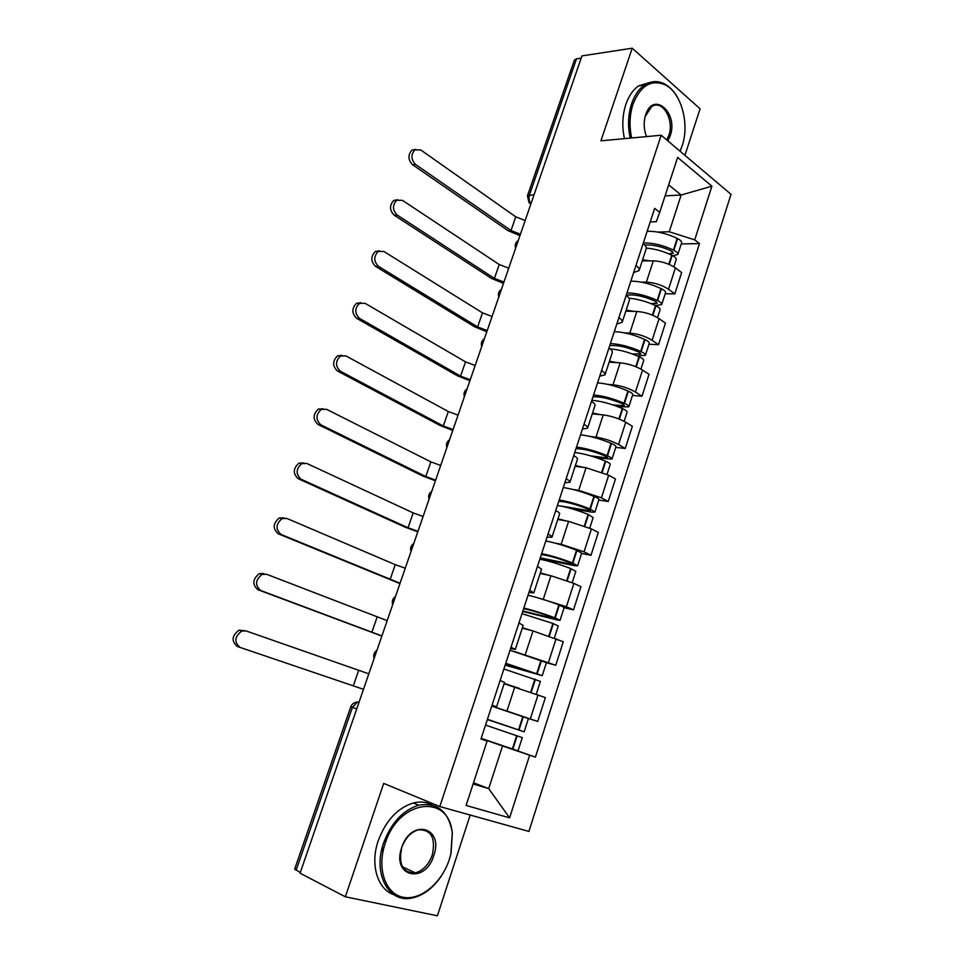 <?xml version="1.0" encoding="UTF-8"?>
<svg xmlns="http://www.w3.org/2000/svg" width="964" height="964" viewBox="0 0 964 964"><rect width="100%" height="100%" fill="white"/><g stroke="black" fill="none" stroke-linecap="round" stroke-linejoin="round"><path stroke-width="1.45" d="M684.922 155.325L700.069 108.799L632.227 48.2L581.943 55.9L300.069 873.191L345.365 896.785L437.403 915.8L470.191 815.038M439.801 806.555L528.911 831.426L731.013 194.318L661.184 135.237L439.801 806.555L383.696 783.407L345.365 896.785M632.227 48.2L600.921 140.828L661.184 135.237M574.339 60.25L576.508 58.828L529.465 194.969C528.525 198.319 529.031 201.199 530.995 203.609M581.184 58.117L576.508 58.828M300.322 872.468L294.671 869.094M491.773 705.997L537.719 721.458L545.371 697.575L504.124 683.717M492.074 705.094L496.568 706.841L491.941 705.479M526.597 717.879L537.719 721.458M496.581 706.829L504.534 682.452L500.123 680.5M514.619 651.568L555.746 665.256L563.289 641.723L532.996 630.938L522.271 628.166M511.016 647.218L515.318 649.435L510.583 648.543M546.419 662.666L555.746 665.256M515.342 649.375L523.175 625.407L518.945 622.997M536.056 597.294L566.398 606.693L573.496 609.875L580.931 586.69L573.893 583.389L550.938 575.737L540.153 573.423M529.67 590.209L533.791 592.884L528.947 592.45M564.133 607.669L573.496 609.875M533.827 592.788L541.527 569.218L537.478 566.35M554.915 543.069L561.168 544.262L584.039 551.854L590.992 555.3L598.319 532.441L591.426 528.899L568.615 521.355L557.77 519.463M548.046 534.068C550.95 535.538 552.264 536.574 551.986 537.177L547.034 537.177M581.581 553.469L590.992 555.3M552.035 537.032L559.614 513.848C559.915 513.185 558.626 512.089 555.746 510.559M572.965 489.471L578.701 490.327L601.428 497.822L608.248 501.509L615.466 478.975L608.706 475.192L586.052 467.745L575.147 466.287M566.157 478.747C569.001 480.337 570.254 481.518 569.917 482.289L564.856 482.711M598.789 500.039L608.248 501.509M569.977 482.096L577.424 459.298C577.785 458.466 576.556 457.225 573.737 455.586M590.571 436.559L595.993 437.174C604.091 438.379 611.622 440.837 618.563 444.549L625.25 448.477L632.36 426.269L625.732 422.244C618.852 418.46 611.345 416.002 603.223 414.906L592.27 413.857M583.991 424.244C586.775 425.943 587.98 427.257 587.594 428.197L582.425 429.04M615.743 447.368L625.25 448.477M587.654 427.98L594.981 405.555C595.391 404.543 594.222 403.169 591.462 401.434M607.814 384.371L613.02 384.769C621.153 385.721 628.624 388.155 635.457 392.047L642 396.204L649.025 374.321L642.53 370.068C635.758 366.079 628.299 363.669 620.153 362.813L609.152 362.163M601.572 370.538C604.295 372.345 605.44 373.791 604.994 374.888L599.741 376.141M632.468 395.433L642 396.204M605.079 374.635L612.285 352.571C612.755 351.414 611.634 349.908 608.935 348.052M624.744 332.905L629.817 333.098C637.963 333.809 645.398 336.207 652.11 340.292L658.533 344.678L665.449 323.097L659.075 318.614C652.423 314.457 645.012 312.071 636.855 311.468L625.805 311.191M618.9 317.614C621.563 319.53 622.648 321.108 622.154 322.362L616.803 324M648.953 344.232L658.533 344.678M622.25 322.06L629.347 300.358C629.854 299.045 628.793 297.406 626.154 295.454M641.409 282.139L646.374 282.163C654.544 282.633 661.931 284.995 668.522 289.26L674.824 293.863L681.644 272.583L675.403 267.884C668.847 263.558 661.485 261.208 653.315 260.834L642.217 260.943M635.963 265.462C638.578 267.462 639.614 269.173 639.072 270.571L633.625 272.595M665.208 293.743L674.824 293.863M639.18 270.245L646.157 248.893C646.711 247.423 645.699 245.663 643.121 243.615M473.505 782.792L488.7 788.624L502.533 745.967L481.132 738.508M481.06 738.725L487.121 741.051L466.106 805.458L509.607 817.846L488.7 788.624L473.119 783.937M650.218 221.925L656.303 221.708L659.701 212.345L654.652 208.381L480.976 739.002L487.121 741.051M659.701 212.345L677.632 157.421L711.902 186.197L694.719 239.855L669.245 231.758L681.15 195.017L668.667 184.883M502.533 745.967L535.418 757.126L699.466 243.579L694.719 239.855M529.658 755.21L509.607 817.846M382.419 846.85L382.841 852.321M629.034 115.222L629.926 136.888M665.088 195.861L681.15 195.017L711.902 186.197M657.822 232.083L669.245 231.758M505.136 746.582L535.418 757.126M681.235 243.952L699.466 243.579M246.073 630.926L241.771 631.046C234.517 636.722 233.951 642.181 240.084 647.422L237.337 646.483C231.203 641.253 231.77 635.806 239.012 630.143L246.073 630.926L368.826 673.836M485.519 725.097L522.295 737.617L518.017 750.896L481.181 738.352M487.326 719.578L524.163 731.809L487.423 719.301M524.163 731.809L528.417 718.602L491.736 706.118M487.398 719.361L519.536 730.23L487.338 719.542M363.488 689.32L240.084 647.422M387.167 620.647L266.642 574.279L262.039 574.411C255.255 579.991 254.821 585.365 260.75 590.522L257.966 589.739C252.05 584.594 252.472 579.231 259.256 573.652L263.859 573.52M503.895 668.968L540.394 681.379L536.285 694.152M519.15 688.308L504.22 683.44M505.148 665.16L542.238 675.656L505.763 663.268M542.25 675.631L546.431 662.642L510.016 650.266M504.148 683.633L511.643 685.994M505.642 663.642L537.635 674.113L505.232 664.871M381.901 635.915L260.75 590.522M257.966 589.739L381.84 636.083M405.254 568.194L395.264 564.663L286.911 518.463L282.042 518.608C275.692 524.091 275.379 529.381 281.102 534.478L278.283 533.827C272.571 528.754 272.884 523.476 279.223 517.993L284.091 517.861M521.994 613.67L552.914 623.419L558.24 625.973L554.372 637.987M532.574 630.817L522.404 627.757M522.705 611.501L557.084 619.936L560.06 620.334L554.746 617.755C543.262 613.502 532.959 610.26 523.838 608.043M560.072 620.286L564.181 607.501L558.903 604.862C547.456 600.572 537.165 597.367 528.031 595.234M523.609 608.718C530.827 610.091 540.515 613.008 552.673 617.466L555.481 618.804L554.047 618.611L522.874 610.983M400.072 583.244L281.102 534.478M278.283 533.827L399.94 583.606M423.1 516.463L413.195 512.908L306.877 463.479L301.78 463.612C295.84 468.998 295.623 474.216 301.154 479.265L298.31 478.759C292.791 473.722 293.008 468.528 298.936 463.142L303.949 462.985M539.84 559.168C549.01 561.048 559.277 564.169 570.628 568.519L575.821 571.363L572.194 582.63M549.335 575.4L540.322 572.893M540.021 558.602L574.58 565.663L577.617 565.808L572.435 562.94C561.084 558.566 550.83 555.457 541.648 553.613M577.629 565.748L581.69 553.155L576.544 550.227C565.217 545.829 554.963 542.756 545.781 540.997M541.334 554.601C548.637 555.517 558.301 558.264 570.327 562.819L573.074 564.302L571.604 564.229L540.262 557.855M417.978 531.309L408.049 527.766L301.154 479.265M298.31 478.759L405.145 527.175L417.798 531.839M440.693 465.455L430.872 461.864L326.543 409.314L321.277 409.423C315.698 414.701 315.565 419.846 320.904 424.859L318.036 424.485C312.71 419.497 312.83 414.363 318.409 409.085L323.205 408.772M557.421 505.437C566.639 506.956 576.87 509.956 588.1 514.414L593.149 517.535L589.751 528.079M566.422 520.97L557.987 518.825M572.628 509.004L591.824 512.161L594.921 512.053L589.872 508.908C578.653 504.437 568.435 501.461 559.204 499.979M594.945 511.98L598.933 499.593C599.078 498.942 597.547 497.93 594.366 496.568L593.92 496.376C582.726 491.881 572.52 488.929 563.277 487.531M558.795 501.244C566.181 501.738 575.833 504.305 587.727 508.956L590.402 510.571L588.908 510.631L560.566 505.98M435.644 480.096L425.799 476.517L320.904 424.859M318.036 424.485L422.871 476.059L435.403 480.783M458.045 415.123L448.32 411.52L345.931 355.921L340.509 356.005C335.255 361.187 335.219 366.272 340.376 371.248L337.472 371.007C332.327 366.043 332.363 360.982 337.617 355.8L342.208 355.354M574.749 452.49C584.015 453.646 594.198 456.514 605.308 461.081L605.754 461.274C608.911 462.66 610.405 463.732 610.236 464.479L607.067 474.324M583.485 467.395L575.388 465.528M597.126 457.936L611.971 459.081C612.152 458.322 610.658 457.249 607.501 455.852L607.067 455.659C595.969 451.08 585.787 448.224 576.52 447.103M612.007 458.985L615.936 446.79C616.117 446.007 614.634 444.91 611.489 443.5L611.056 443.307C599.982 438.704 589.811 435.885 580.533 434.836M576.002 448.658C583.485 448.718 593.113 451.128 604.874 455.864L607.489 457.623L605.97 457.779L590.558 455.852M453.068 429.57L443.307 425.98L340.376 371.248M337.472 371.007L440.367 425.63L452.779 430.426M449.357 859.334L450.815 854.2L452.261 833.619C449.694 793.372 398.891 798.855 385.142 843.548C376.659 868.347 385.299 893.736 402.844 897.195C420.28 901.027 441.765 883.048 449.357 859.334M441.404 875.878C433.198 888.073 423.485 895.436 412.243 897.978C388.757 903.702 372.514 873.758 383.588 843.006C391.203 822.822 402.88 810.23 418.629 805.217C437.355 802.12 448.597 811.339 452.357 832.872L451.056 853.164M433.8 855.514C425.317 884.554 391.251 877.035 401.699 847.621C410.929 818.062 444.151 827.076 433.8 855.514M401.783 847.489C398.204 864.515 402.723 872.974 415.327 872.866C423.063 870.673 428.715 864.708 432.294 854.984C435.861 837.837 431.197 829.45 418.292 829.823C410.833 832.101 405.338 837.981 401.783 847.489M398.108 895.628C379.093 893.652 369.055 866.636 378.31 840.572C385.889 820.485 397.554 807.953 413.291 802.988C420.328 801.229 426.678 801.94 432.354 805.109M414.339 872.396L412.652 873.155M680.078 151.228L682.464 144.937C689.561 123.079 681.078 92.628 665.22 84.856C651.303 79.072 640.566 85.507 633.023 104.148C629.576 114.933 629.131 126.212 631.685 137.972M630.191 138.117C627.624 126.139 628.094 114.668 631.601 103.714C634.529 95.231 638.807 89.025 644.434 85.109C651.001 80.843 657.725 80.47 664.618 83.964C670.04 86.905 674.583 91.821 678.222 98.714M646.555 136.599C643.988 130.176 643.518 123.537 645.133 116.668L645.651 114.909C653.231 90.399 678.656 112.8 670.197 135.816L667.835 140.865M666.739 139.937L668.823 135.382C674.619 119.813 662.22 98.834 651.556 106.763L645.205 116.415M624.455 138.647C621.888 126.718 622.358 115.294 625.853 104.377C628.781 95.93 633.047 89.748 638.674 85.844L650.23 82.338M681.536 147.709L680.126 151.264M475.168 365.489L465.516 361.862L365.043 303.311L359.5 303.347C354.547 308.432 354.571 313.457 359.56 318.409L356.632 318.301C351.643 313.36 351.631 308.347 356.572 303.286L360.958 302.732M591.836 400.289C601.15 401.096 611.297 403.844 622.286 408.519L622.708 408.712C625.841 410.146 627.287 411.303 627.082 412.17L624.13 421.34M600.415 414.641L592.559 412.99M618.008 406.736L628.793 406.856C629.01 405.964 627.564 404.796 624.443 403.362L624.009 403.169C613.032 398.481 602.886 395.758 593.571 394.975M628.829 406.736L632.685 394.734C632.914 393.818 631.48 392.637 628.371 391.179L627.938 390.986C616.996 386.287 606.862 383.588 597.535 382.877M592.981 396.807C600.536 396.457 610.14 398.698 621.792 403.518L624.335 405.41L622.792 405.687L612.55 404.784M470.251 379.744L460.575 376.117L359.56 318.409M356.632 318.301L457.611 375.888L469.914 380.744M492.062 316.517L482.494 312.866L383.865 251.459L378.237 251.447C373.562 256.424 373.634 261.389 378.466 266.341L375.514 266.353C370.694 261.425 370.61 256.472 375.285 251.496L379.467 250.869M610.055 348.872C619.237 349.619 628.889 352.222 639.011 356.692L639.433 356.885C642.518 358.367 643.94 359.608 643.675 360.608L640.94 369.104M617.165 362.645L609.477 361.199M637.216 355.885L645.374 355.354C645.627 354.342 644.217 353.101 641.144 351.607L640.711 351.414C629.854 346.642 619.756 344.028 610.405 343.57M645.41 355.222L649.218 343.413C649.483 342.377 648.085 341.099 645.012 339.605L644.591 339.412C633.758 334.616 623.66 332.026 614.297 331.652M609.718 345.678C617.346 344.931 626.925 347.016 638.457 351.92L640.94 353.945L632.336 353.945M487.218 330.58L477.614 326.929L378.466 266.341M375.514 266.353L474.637 326.808L486.808 331.737M508.727 268.197L499.232 264.522L402.434 200.331L396.722 200.271C392.3 205.151 392.42 210.068 397.108 215.008L394.131 215.153C389.456 210.224 389.336 205.32 393.758 200.44L397.734 199.741M628.962 298.189C637.746 299.021 646.603 301.491 655.508 305.588L655.93 305.793C658.966 307.311 660.352 308.637 660.051 309.757L657.52 317.614M633.71 311.384L626.154 310.131M655.387 305.54L661.714 304.588C662.015 303.443 660.641 302.118 657.605 300.587L657.183 300.394C646.446 295.526 636.385 293.02 626.986 292.899M661.762 304.431L665.509 292.803C665.823 291.646 664.461 290.297 661.424 288.754L661.003 288.549C650.29 283.669 640.241 281.199 630.83 281.139M626.214 295.249C633.926 294.116 643.482 296.056 654.893 301.045L657.315 303.19L650.905 303.588M503.943 282.066L494.424 278.403L397.108 215.008M394.131 215.153L491.423 278.391L503.485 283.38M525.163 220.527L515.752 216.828L420.726 149.938L414.966 149.806C410.772 154.589 410.941 159.458 415.472 164.41L412.484 164.663C407.953 159.735 407.784 154.879 411.977 150.107L415.773 149.348M646.326 248.085C654.893 248.833 663.377 251.206 671.763 255.207L672.185 255.412C675.198 256.966 676.535 258.376 676.198 259.617L673.872 266.835M650.061 260.858L642.602 259.774M672.86 255.761L677.837 254.508C678.174 253.255 676.849 251.845 673.836 250.279L673.426 250.074C662.798 245.121 652.773 242.735 643.337 242.928M677.885 254.351L681.572 242.892C681.922 241.615 680.596 240.193 677.608 238.614L677.186 238.409C666.594 233.421 656.58 231.071 647.133 231.324M644.759 245.085C652.676 244.495 661.461 246.435 671.101 250.869L673.462 253.134L668.667 253.773M520.452 234.204L511.016 230.529L415.472 164.41M412.484 164.663L507.992 230.625L519.945 235.662M653.315 260.834L646.374 282.163M636.855 311.468L629.817 333.098M620.153 362.813L613.02 384.769M603.223 414.906L595.993 437.174M586.052 467.745L578.701 490.327M568.615 521.355L561.168 544.262M550.938 575.737L543.383 598.993M532.996 630.938L525.32 654.532M514.788 686.946L507.004 710.89M659.075 318.614L652.11 340.292M642.53 370.068L635.457 392.047M625.732 422.244L618.563 444.549M608.706 475.192L601.428 497.822M591.426 528.899L584.039 551.854M573.893 583.389L566.398 606.693M556.108 638.698L548.504 662.34M538.057 694.815L530.333 718.807M675.403 267.884L668.522 289.26M359.15 701.876L357.379 702.069L352.414 707.371L296.117 870.287M356.728 708.914L350.8 706.745L294.647 869.167M534.08 194.704L527.465 195.812L529.055 202.765L530.803 204.187M527.416 195.969L574.423 60.033M516.68 735.677L512.366 749.028M517.138 735.833L512.836 749.185M523.319 716.71L519.03 730.001M522.85 716.553L518.56 729.844M353.294 685.85L358.656 670.366M534.924 679.138L530.718 692.176M535.394 679.295L531.188 692.333M541.467 660.461L537.249 673.547M541.009 660.292L536.791 673.378M371.803 632.42L377.093 617.141M552.914 623.419L548.878 635.915M553.36 623.6L549.335 636.083M559.361 605.031L555.192 617.924M558.903 604.862L554.746 617.755M390.046 579.726L395.264 564.663M570.628 568.519L566.772 580.485M571.086 568.7L567.218 580.653M576.99 550.408L572.881 563.109M576.544 550.227L572.435 562.94M571.857 563.458L571.604 564.229M408.049 527.766L413.195 512.908M588.1 514.414L584.401 525.862M588.546 514.595L584.847 526.031M594.366 496.568L590.317 509.088M593.92 496.376L589.872 508.908M589.233 509.619L588.908 510.631M425.799 476.517L430.872 461.864M605.308 461.081L601.777 472.035M605.754 461.274L602.223 472.203M611.489 443.5L607.501 455.852M611.056 443.307L607.067 455.659M606.368 456.55L605.97 457.779M443.307 425.98L448.32 411.52M622.286 408.519L618.9 418.978M622.708 408.712L619.346 419.147M628.371 391.179L624.443 403.362M627.938 390.986L624.009 403.169M623.262 404.241L622.792 405.687M460.575 376.117L465.516 361.862M639.011 356.692L635.782 366.669M639.433 356.885L636.216 366.85M645.012 339.605L641.144 351.607M644.591 339.412L640.711 351.414M639.903 352.667L639.373 354.33M477.614 326.929L482.494 312.866M655.508 305.588L652.435 315.108M655.93 305.793L652.857 315.288M661.424 288.754L657.605 300.587M661.003 288.549L657.183 300.394M656.327 301.804L655.725 303.672M494.424 278.403L499.232 264.522M671.763 255.207L668.835 264.269M672.185 255.412L669.269 264.461M677.608 238.614L673.836 250.279M677.186 238.409L673.426 250.074M672.511 251.664L671.848 253.725M511.016 230.529L515.752 216.828M376.96 650.254C374.044 652.339 373.104 655.062 374.14 658.424M395.493 596.499C392.613 598.548 391.685 601.247 392.709 604.573M413.773 543.503C410.917 545.528 410.001 548.191 411.013 551.492M431.8 491.23C428.968 493.243 428.052 495.882 429.064 499.159M449.586 439.692C446.766 441.681 445.862 444.308 446.862 447.561M467.118 388.853C464.311 390.83 463.419 393.445 464.407 396.686M484.41 338.701C481.626 340.678 480.735 343.28 481.723 346.51M501.473 289.224C498.701 291.2 497.81 293.803 498.786 297.02M518.307 240.422C515.547 242.398 514.656 244.989 515.62 248.206M358.897 702.611L357.379 702.069C354.186 702.334 352.005 703.889 350.8 706.745M241.771 631.046L239.012 630.143M262.039 574.411L259.256 573.652M282.042 518.608L279.223 517.993M301.78 463.612L298.936 463.142M321.277 409.423L318.409 409.085M340.509 356.005L337.617 355.8M452.261 833.619L452.357 832.872M415.327 872.866L402.422 866.756M413.291 802.988L418.629 805.217M411.291 897.508L412.243 897.978M665.22 84.856L664.618 83.964M638.674 85.844L644.434 85.109M630.962 105.775L632.565 105.582M359.5 303.347L356.572 303.286M378.237 251.447L375.285 251.496M396.722 200.271L393.758 200.44M414.966 149.806L411.977 150.107"/></g></svg>
